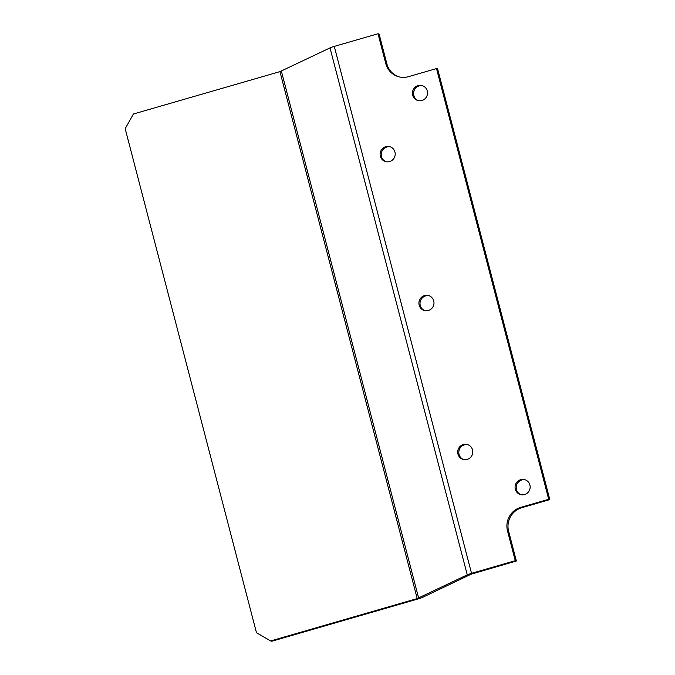 <?xml version="1.0" encoding="UTF-8"?>
<svg xmlns="http://www.w3.org/2000/svg" width="675" height="675" viewBox="0 0 675 675"><rect width="100%" height="100%" fill="white"/><g stroke="black" fill="none" stroke-linecap="round" stroke-linejoin="round"><path stroke-width="1.01" d="M385.72 146.694A7.754 7.526 105.7 0 1 395.204 154.102A7.754 7.526 105.7 0 1 385.56 161.603A7.754 7.526 105.7 0 1 385.72 146.694M386.117 161.738A7.754 7.526 105.7 0 1 390.31 146.855M424.507 295.608A7.754 7.526 105.7 0 1 433.991 303.024A7.754 7.526 105.7 0 1 424.347 310.517A7.754 7.526 105.7 0 1 424.507 295.608M424.913 310.652A7.754 7.526 105.7 0 1 429.106 295.768M463.303 444.53A7.754 7.526 105.7 0 1 472.778 451.938A7.754 7.526 105.7 0 1 463.134 459.439A7.754 7.526 105.7 0 1 463.303 444.53M463.7 459.574A7.754 7.526 105.7 0 1 467.893 444.69M520.687 479.672A7.754 7.526 105.7 0 1 530.162 487.08A7.754 7.526 105.7 0 1 520.518 494.581A7.754 7.526 105.7 0 1 520.687 479.672M521.083 494.716A7.754 7.526 105.7 0 1 525.277 479.832M418.036 85.615A7.754 7.526 105.7 0 1 427.52 93.023A7.754 7.526 105.7 0 1 417.876 100.524A7.754 7.526 105.7 0 1 418.036 85.615M418.441 100.659A7.754 7.526 105.7 0 1 422.634 85.776M516.375 561.001L515.261 560.689L471.53 573.337A7.155 0.894 165.4 0 0 467.26 574.847L417.209 598.565L270.675 640.938L271.78 641.25L418.323 598.877A7.155 0.894 165.4 0 0 422.592 597.367L471.218 574.155L516.375 561.001L508.612 531.217A19.086 18.52 105.7 0 1 521.783 507.701L549.813 499.601L437.619 68.884L436.506 68.572L548.699 499.289L549.813 499.601M386.876 63.847L385.762 63.534L378.008 33.75L379.114 34.062L386.876 63.847A19.086 18.52 -74.3 0 0 399.085 76.866M515.261 560.689L507.507 530.904A19.086 18.52 105.7 0 1 520.67 507.389L548.699 499.289M385.762 63.534A19.086 18.52 -74.3 0 0 398.528 76.722A19.086 18.52 -74.3 0 0 408.476 76.672L436.506 68.572M378.008 33.75L334.277 46.398A7.155 0.894 165.4 0 0 330.007 47.908L279.948 71.626L133.414 113.999L125.187 128.697L256.475 632.728L270.675 640.938M471.53 573.337L334.277 46.398M417.209 598.565L279.948 71.626M467.26 574.847L330.007 47.908M418.635 598.058L281.374 71.12M508.612 531.217L507.507 530.904M521.783 507.701L520.67 507.389"/></g></svg>
